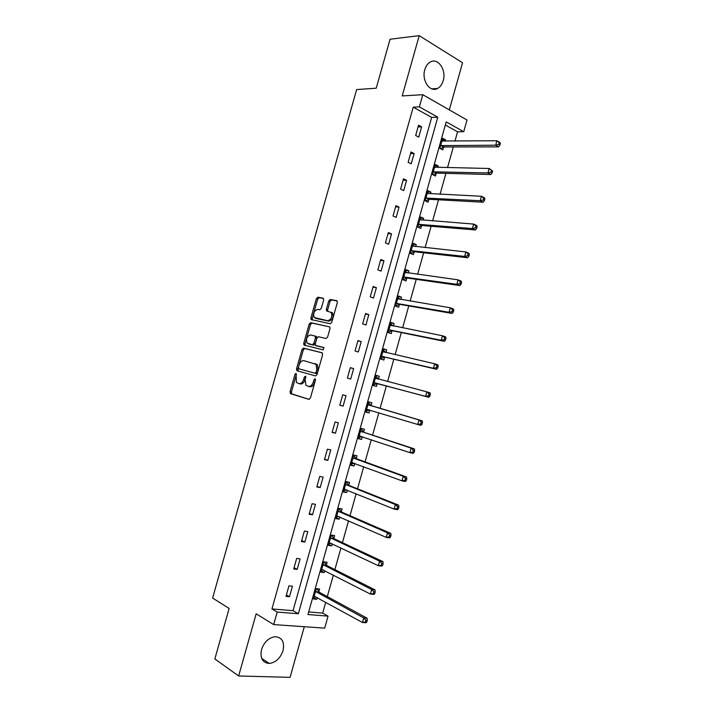 <?xml version="1.0" encoding="UTF-8"?>
<svg xmlns="http://www.w3.org/2000/svg" width="713" height="713" viewBox="0 0 713 713"><rect width="100%" height="100%" fill="white"/><g stroke="black" fill="none" stroke-linecap="round" stroke-linejoin="round"><path stroke-width="1.07" d="M296.011 373.345L294.986 374.298L290.057 391.722L290.592 393.674L308.898 399.36L310.413 397.997L315.458 380.118L315.057 378.728L313.987 379.699L313.337 382.008C312.214 385.207 310.601 386.669 308.497 386.401L305.868 385.243L305.164 379.655L305.663 376.161L304.38 376.963L303.729 379.245C302.624 382.409 301.038 383.861 298.988 383.603L296.43 382.48L296.011 373.345M296.456 374.316L291.394 392.079L291.617 393.826L309.192 399.378M315.529 379.61L314.674 382.382L313.337 382.008M305.877 376.927L305.066 379.619L303.729 379.245M424.796 69.696C421.392 80.444 430.037 92.931 437.55 88.457C440.215 87.004 442.096 84.41 443.201 80.685C446.614 70.061 438.005 57.334 430.304 62.004C427.72 63.475 425.884 66.042 424.796 69.696M261.519 649.552C259.889 658.135 262.464 662.769 269.247 663.455C275.753 662.537 280.352 658.251 283.052 650.595C284.701 641.923 282.045 637.297 275.084 636.709C268.712 637.707 264.193 641.994 261.519 649.552M323.649 300.004L323.069 298.168L317.855 297.214L316.376 298.667L310.921 317.945L311.1 319.558L330.235 323.755L331.768 322.303L337.356 302.526L336.75 300.654L330.253 299.469L328.729 300.939L326.367 309.308L326.536 310.921L331.251 312.49C332.552 316.813 331.349 319.558 327.624 320.725L314.237 317.517C312.945 313.301 314.121 310.583 317.757 309.371L319.798 309.772L321.296 308.328L323.649 300.004M419.369 106.888L422.8 94.704L466.997 120.016L463.726 131.7L446.195 121.887L307.954 614.526L328.051 616.139L324.691 628.135L273.658 624.588L277.188 612.066L298.328 613.759L437.8 117.199L419.369 106.888L413.237 107.164L271.938 608.938L277.188 612.066M273.658 624.588L256.172 613.813L238.641 675.977L214.845 658.955L229.123 608.465L212.608 598.047L356.652 89.562L376.223 88.207L390.073 39.233L419.217 35.65L402.221 95.916L422.8 94.704M303.462 348.131L301.991 349.513L296.528 368.844L297.063 370.769L315.511 375.911L317.035 374.521L322.632 354.691L322.044 352.748L303.462 348.131L304.781 348.532L303.31 349.914L297.856 369.227L298.319 371.116M303.729 343.381L309.192 324.076L310.663 322.659L329.807 326.937L329.994 328.586L327.606 337.062L326.073 338.497L318.399 336.732L316.884 338.149L315.315 343.702L315.511 345.377L323.854 347.543L323.194 349.887L303.925 345.039L303.729 343.381L305.048 343.782L310.503 324.495L309.192 324.076M449.315 109.891L462.55 62.753L419.217 35.65M238.641 675.977L290.075 677.35L304.291 626.718M271.938 608.938L293.034 610.667L431.659 117.404L413.237 107.164M289.487 596.728L292.446 586.202L288.952 585.845L285.984 596.407L289.487 596.728L286.385 594.972M297.178 569.375L300.128 558.867L296.67 558.431L293.703 568.974L297.178 569.375L294.05 567.726M304.852 542.067L307.811 531.577L304.371 531.06L301.412 541.586L304.852 542.067L301.706 540.525M312.526 514.795L315.476 504.323L312.062 503.726L309.103 514.233L312.526 514.795L309.353 513.36M320.182 487.567L323.123 477.104L319.736 476.436L316.786 486.926L320.182 487.567L316.982 486.239M327.828 460.375L330.77 449.93L327.41 449.181L324.46 459.653L327.828 460.375L324.602 459.154M335.466 433.219L338.399 422.791L335.065 421.962L332.115 432.426L335.466 433.219L332.205 432.114M343.096 406.107L346.019 395.688L342.712 394.788L339.771 405.234L343.096 406.107L339.807 405.109M350.707 379.04L353.63 368.63L350.341 367.65L347.409 378.086L350.707 379.04M358.309 351.999L361.233 341.616L357.962 340.556L355.038 350.974L358.309 351.999M365.903 325.003L368.817 314.638L365.582 313.497L362.65 323.898L365.903 325.003M373.487 298.052L376.393 287.695L373.175 286.483L370.261 296.866L373.487 298.052M381.054 271.136L383.959 260.789L380.769 259.505L377.854 269.87L381.054 271.136M388.612 244.256L391.517 233.926L388.344 232.563L385.43 242.919L388.612 244.256M396.161 217.412L399.057 207.1L395.92 205.665L393.006 216.003L396.161 217.412M403.701 190.612L406.597 180.318L403.469 178.803L400.572 189.123L403.701 190.612M411.223 163.847L414.119 153.571L411.018 151.976L408.121 162.288L411.223 163.847M418.745 137.128L421.633 126.861L418.558 125.194L415.661 135.488L418.745 137.128M308.676 611.95L322.695 613.109L325.725 602.271M327.312 596.612L333.345 575.088M334.878 569.607L340.957 547.932M342.436 542.638L348.55 520.82M349.985 515.713L356.135 493.752M357.525 488.824L363.71 466.721M365.047 461.971L371.277 439.725M372.56 435.153L378.835 412.774M380.065 408.38L386.357 385.929M387.587 381.544L393.834 359.218M395.109 354.673L401.312 332.552M402.631 327.846L408.772 305.922M410.144 301.046L416.223 279.336M417.64 274.291L423.665 252.785M425.126 247.58L431.098 226.271M432.604 220.896L438.513 199.792M440.064 194.257L445.928 173.348M447.523 167.653L453.325 146.949M454.965 141.094L457.568 131.807L445.322 124.998M318.845 591.763L319.62 588.991L316.296 588.653L313.399 598.965L316.741 599.276L317.214 597.592M326.34 565.044L327.115 562.272L323.809 561.853L320.921 572.156L324.237 572.539L324.754 570.685M333.827 538.351L334.602 535.588L331.322 535.098L328.435 545.383L331.723 545.846L332.294 543.814M341.304 511.702L342.08 508.939L338.818 508.378L335.93 518.645L339.201 519.189L339.816 516.987M348.764 485.098L349.539 482.336L346.304 481.694L343.425 491.952L346.67 492.567L347.338 490.196M356.215 458.521L356.99 455.767L353.782 455.054L350.903 465.295L354.129 465.981L354.833 463.45M363.666 431.989L364.432 429.235L361.241 428.442L358.372 438.673L361.571 439.44L362.329 436.73M371.099 405.492L371.865 402.738L368.701 401.874L365.831 412.096L369.004 412.925L369.78 410.18M378.514 379.031L379.289 376.286L376.143 375.35L373.282 385.546L376.437 386.455L377.204 383.71M385.938 352.561L386.696 349.869L383.576 348.853L380.715 359.04L383.844 360.02L384.619 357.284M393.389 326.01L394.093 323.488L391 322.401L388.148 332.57L391.25 333.631L392.016 330.894M400.831 299.487L401.481 297.143L398.407 295.984L395.563 306.135L398.647 307.267L399.414 304.54M408.255 273.008L408.861 270.833L405.813 269.603L402.97 279.746L406.027 280.949L406.793 278.222M415.67 246.564L416.232 244.568L413.201 243.258L410.358 253.391L413.397 254.666L414.164 251.939M423.076 220.165L423.593 218.33L420.581 216.957L417.747 227.064L420.759 228.418L421.526 225.691M430.474 193.793L430.937 192.136L427.952 190.683L425.126 200.79L428.112 202.207L428.878 199.488M437.862 167.466L438.272 165.977L435.313 164.453L432.488 174.542L435.456 176.031L436.213 173.321M445.233 141.174L445.607 139.855L442.666 138.26L439.841 148.331L442.791 149.899L443.548 147.19M457.568 131.807L463.726 131.7M322.695 613.109L328.051 616.139M293.034 610.667L298.328 613.759M431.659 117.404L437.8 117.199M316.741 599.276L313.773 597.637M324.237 572.539L321.242 570.997M331.723 545.846L328.711 544.402M339.201 519.189L336.162 517.843M346.67 492.567L343.604 491.319M354.129 465.981L351.037 464.831M361.571 439.44L358.452 438.379M369.004 412.925L365.867 411.971M353.63 368.63L350.306 367.774M379.289 376.286L376.108 375.466M361.233 341.616L357.881 340.859M386.696 349.869L383.496 349.138M368.817 314.638L365.439 313.987M394.093 323.488L390.876 322.855M376.393 287.695L372.988 287.152M401.481 297.143L398.237 296.608M383.959 260.789L380.528 260.352M408.861 270.833L405.59 270.396M391.517 233.926L388.059 233.597M416.232 244.568L412.934 244.22M399.057 207.1L395.572 206.877M423.593 218.33L420.269 218.08M406.597 180.318L403.086 180.193M430.937 192.136L427.595 191.975M414.119 153.571L410.581 153.545M438.272 165.977L434.903 165.915M421.633 126.861L418.059 126.941M445.607 139.855L442.212 139.882M298.988 383.603L300.316 383.968C302.374 384.227 303.961 382.774 305.066 379.619M308.497 386.401L309.834 386.767C311.938 387.034 313.551 385.573 314.674 382.382M322.329 352.89L304.781 348.532M298.444 367.427L298.818 368.773L315.021 373.247L316.091 372.266L316.777 369.833L316.109 364.334L303.836 360.653C301.777 360.448 300.209 361.919 299.112 365.047L298.444 367.427M315.048 363.612L317.437 364.717L318.105 370.225L317.419 372.649L316.358 373.621L298.818 368.773M329.789 326.919L311.973 323.087L310.503 324.495M317.133 346.001L324.103 347.694M310.583 334.932C306.929 336.108 305.779 338.835 307.125 343.122L312.374 344.762L313.872 343.363L315.44 337.81L315.244 336.153L310.583 334.932M309.21 344.076L308.096 343.728M314.968 335.948L316.563 336.572L316.759 338.229L315.191 343.764L313.693 345.172L309.415 344.138M305.048 343.782L305.316 345.511M316.207 318.461L315.271 318.158M331.456 312.249L332.57 312.936C333.871 317.258 332.659 319.994 328.943 321.162L316.581 318.586M337.213 300.957L331.554 299.932L330.039 301.394L327.677 309.754L327.828 311.349M323.524 298.471L319.166 297.669L317.677 299.112L312.232 318.372L312.41 319.985L311.1 319.558M314.005 596.79L315.538 596.665M314.183 596.184L362.462 622.485L363.737 617.93L367.124 618.198L319.335 592.289L316.724 588.697M365.929 620.221L365.421 622.048L366.776 622.155L367.284 620.328L365.929 620.221L363.737 617.93L315.511 591.433M366.776 622.155L365.858 622.743L362.462 622.485L365.421 622.048M367.124 618.198L367.284 620.328M321.483 570.15L323.337 569.954M321.697 569.375L370.395 594.072L371.669 589.517L375.02 589.874L326.839 565.552L324.076 561.889M373.87 591.79L373.362 593.608L374.708 593.751L375.207 591.933L373.87 591.79L371.669 589.517L323.034 564.634M374.708 593.751L373.755 594.41L370.395 594.072L373.362 593.608M375.02 589.874L375.207 591.933M328.943 543.556L331.126 543.261M329.21 542.611L378.318 565.694L379.583 561.158L382.917 561.594L334.326 538.841L331.402 535.106M381.794 563.395L381.286 565.213L382.614 565.391L383.122 563.573L381.794 563.395L379.583 561.158L330.538 537.869M382.614 565.391L381.651 566.122L378.318 565.694L381.286 565.213M382.917 561.594L383.122 563.573M336.402 516.996L338.916 516.595M336.714 515.873L386.223 537.37L387.489 532.834L390.795 533.36L341.812 512.175L338.8 508.494M389.699 535.044L389.191 536.862L390.519 537.067L391.027 535.249L389.699 535.044L387.489 532.834L338.042 511.15M390.519 537.067L389.53 537.878L386.223 537.37L389.191 536.862M390.795 533.36L391.027 535.249M343.844 490.473L346.696 489.947M344.201 489.18L394.12 509.082L395.376 504.554L398.665 505.16L349.281 485.544L346.242 481.979M397.596 506.738L397.096 508.547L398.407 508.788L398.915 506.979L397.596 506.738L395.376 504.554L345.529 484.466M398.407 508.788L397.399 509.679L394.12 509.082L397.096 508.547M398.665 505.16L398.915 506.979M351.268 463.985L354.477 463.316M353.648 455.5L356.357 458.682L353.006 457.817M351.678 462.532L401.998 480.838L403.264 476.311L406.517 477.006L356.357 458.682M405.483 478.468L404.984 480.286L406.285 480.553L406.784 478.744L405.483 478.468L403.264 476.311L353.14 457.978M406.285 480.553L405.26 481.516L401.998 480.838L404.984 480.286M406.517 477.006L406.784 478.744M358.692 437.532L362.249 436.704M359.147 435.91L409.868 452.639L411.134 448.12L414.36 448.896L364.183 432.399L361.081 429.074M413.362 450.251L412.854 452.06L414.146 452.363L414.654 450.563L413.362 450.251L411.134 448.12L360.466 431.205M414.146 452.363L413.103 453.397L409.868 452.639L412.854 452.06M414.36 448.896L414.654 450.563M366.108 411.125L370.011 410.118M368.478 402.667L371.232 405.635L367.926 404.636M366.607 409.333L417.729 424.476L418.986 419.966L422.194 420.83L371.232 405.635M421.223 422.069L420.723 423.879L422.007 424.217L422.506 422.408L421.223 422.069L418.986 419.966L368.06 404.779M422.007 424.217L420.937 425.322L417.729 424.476L420.723 423.879M422.194 420.83L422.506 422.408M373.505 384.753L377.854 383.647L428.763 397.293L425.581 396.357L426.837 391.856L375.368 378.095M375.876 376.304L378.656 379.173L375.51 378.246M374.049 382.792L425.581 396.357L428.575 395.733L429.841 396.107L430.349 394.307L429.074 393.933L428.575 395.733M429.074 393.933L426.837 391.856L430.01 392.801L430.349 394.307M429.841 396.107L428.763 397.293M380.911 358.416L385.278 357.204L436.57 369.298L433.415 368.282L434.663 363.79L382.801 351.598M383.255 349.985L385.867 352.543M381.491 356.295L433.415 368.282L436.409 367.632L437.675 368.042L438.174 366.241L436.917 365.84L436.409 367.632M436.917 365.84L434.663 363.79L437.818 364.815L438.174 366.241M437.675 368.042L436.57 369.298M388.273 332.115L392.685 330.787L444.368 341.349L441.24 340.253L442.488 335.77L390.225 325.146M390.635 323.693L393.023 325.93M388.915 329.825L441.24 340.253L444.244 339.584L445.491 340.021L445.99 338.229L444.743 337.784L444.244 339.584M444.743 337.784L442.488 335.77L445.616 336.875L445.99 338.229M445.491 340.021L444.368 341.349M395.644 305.859L400.082 304.415L452.158 313.444L449.047 312.267L450.295 307.784L397.64 298.72M398.006 297.446L400.171 299.38M396.33 303.399L449.047 312.267L452.06 311.563L453.299 312.036L453.798 310.244L452.559 309.772L452.06 311.563M452.559 309.772L450.295 307.784L453.397 308.97L453.798 310.244M453.299 312.036L452.158 313.444M403.014 279.63L407.462 278.088L459.93 285.574L456.846 284.318L458.094 279.844L405.046 272.339M405.358 271.225L407.301 272.874M403.736 277.009L456.846 284.318L459.858 283.596L461.097 284.104L461.596 282.312L460.366 281.804L459.858 283.596M460.366 281.804L458.094 279.844L461.177 281.118L461.596 282.312M461.097 284.104L459.93 285.574M412.702 245.049L414.413 246.431M410.43 253.418L414.841 251.787L467.692 257.75L464.635 256.413L465.883 251.939L412.435 245.994M411.134 250.655L464.635 256.413L467.657 255.664L468.878 256.208L469.377 254.416L468.156 253.873L467.657 255.664M468.156 253.873L465.883 251.939L468.931 253.293L469.377 254.416M468.878 256.208L467.692 257.75M420.037 218.909L421.508 220.041M417.987 227.171L422.203 225.522L475.446 229.969L472.416 228.543L473.664 224.087L419.823 219.684M418.513 224.337L472.416 228.543L475.437 227.777L476.649 228.347L477.149 226.565L475.936 225.994L475.437 227.777M475.936 225.994L473.664 224.087L476.685 225.522L477.149 226.565M476.649 228.347L475.446 229.969M427.363 192.804L428.593 193.704M425.509 200.968L429.565 199.301L483.182 202.225L480.179 200.718L481.427 196.271L427.194 193.41M425.884 198.062L480.179 200.718L483.209 199.934L484.412 200.531L484.902 198.758L483.708 198.143L483.209 199.934M483.708 198.143L481.427 196.271L484.421 197.786L484.902 198.758M484.412 200.531L483.182 202.225M434.672 166.744L435.67 167.421M432.996 174.801L436.909 173.116L490.909 174.525L487.933 172.938L489.171 168.491L434.556 167.172M433.246 171.815L487.933 172.938L490.963 172.127L492.157 172.76L492.656 170.986L491.462 170.345L490.963 172.127M491.462 170.345L489.171 168.491L492.656 170.986M492.157 172.76L490.909 174.525M441.98 140.711L442.72 141.192M440.465 148.669L444.244 146.967L498.628 146.869L495.678 145.202L496.916 140.764L441.9 140.978M440.598 145.612L495.678 145.202L498.708 144.365L499.893 145.033L500.392 143.26L499.207 142.582L498.708 144.365M499.207 142.582L496.916 140.764L499.866 142.44L500.392 143.26M499.893 145.033L498.628 146.869M296.314 374.664L294.986 374.298M315.324 380.074L313.987 379.699M305.708 377.337L304.38 376.963M291.92 394.022L290.592 393.674M291.394 392.079L290.057 391.722M297.856 369.227L296.528 368.844M303.31 349.914L301.991 349.513M316.358 373.621L315.021 373.247M317.419 372.649L316.091 372.266M318.105 370.225L316.777 369.833M311.973 323.087L310.663 322.659M317.214 346.028L315.886 345.618M313.693 345.172L312.374 344.762M315.191 343.764L313.872 343.363M316.759 338.229L315.44 337.81M328.943 321.162L327.624 320.725M327.677 309.754L326.367 309.308M330.039 301.394L328.729 300.939M331.554 299.932L330.253 299.469M312.232 318.372L310.921 317.945M317.677 299.112L316.376 298.667M319.166 297.669L317.855 297.214M319.335 592.289L316.002 591.959M318.969 591.95L315.636 591.621M326.839 565.552L323.533 565.142M326.474 565.222L323.158 564.812M334.326 538.841L331.046 538.36M333.96 538.529L330.672 538.048M337.409 515.936L336.901 515.847M341.812 512.175L338.541 511.622M341.438 511.872L338.167 511.319M345.039 489.27L344.388 489.145M349.281 485.544L346.037 484.911M348.898 485.259L345.662 484.626M352.766 462.684L351.874 462.487M356.732 458.958L353.523 458.245M360.778 436.213L359.343 435.866M364.183 432.399L360.992 431.623M363.799 432.14L360.609 431.356M369.976 410.127L366.803 409.289M371.625 405.884L368.452 405.029M377.4 383.656L374.245 382.738M377.854 383.647L374.708 382.729M384.815 357.222L381.687 356.233M385.278 357.204L382.15 356.206M384.387 352.204L382.943 351.741M392.212 330.823L389.111 329.762M392.685 330.787L389.574 329.727M391.241 325.583L390.368 325.28M399.61 304.469L396.526 303.328M400.082 304.415L396.998 303.283M398.407 299.086L397.783 298.854M406.989 278.141L403.932 276.929M407.462 278.088L404.405 276.876M405.67 272.651L405.189 272.464M414.369 251.858L411.33 250.575M414.841 251.787L411.802 250.504M421.731 225.611L418.718 224.256M422.203 225.522L419.191 224.167M429.083 199.399L426.089 197.973M429.565 199.301L426.57 197.875M436.418 173.223L433.451 171.726M436.909 173.116L433.941 171.61M443.753 147.083L440.812 145.514M444.244 146.967L441.294 145.39M437.55 88.457L431.739 88.831M269.247 663.455L261.653 658.375M291.617 393.826L290.28 393.469M298.061 370.929L296.733 370.555M317.437 364.717L316.109 364.334M316.563 336.572L315.244 336.153M305.235 345.44L303.925 345.039M332.57 312.936L331.251 312.49M327.73 311.331L326.536 310.921M319.174 592.182L315.841 591.852M326.643 565.418L323.337 565.008M334.103 538.689L330.814 538.208M341.545 511.996L338.283 511.444M348.978 485.348L345.743 484.715M356.411 458.744L353.193 458.031M363.826 432.167L360.635 431.392"/></g></svg>
